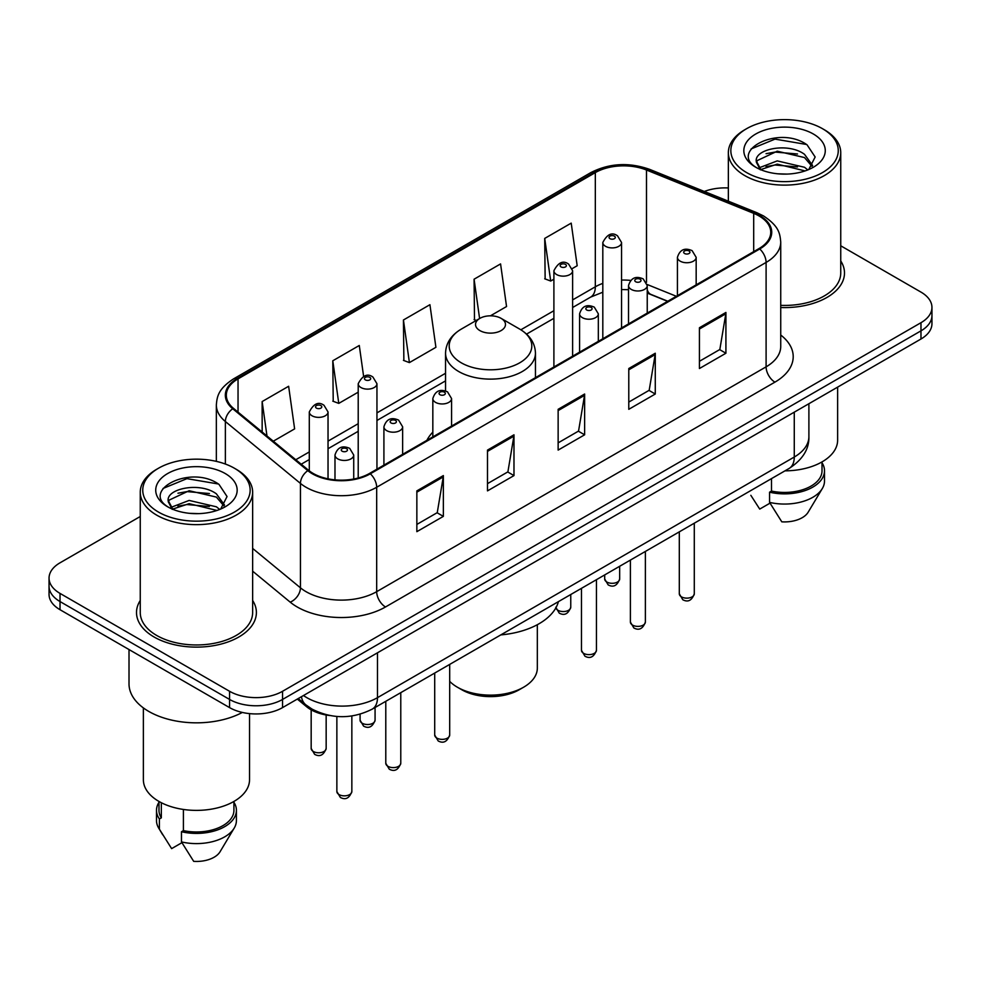 <?xml version="1.0" encoding="UTF-8"?>
<svg xmlns="http://www.w3.org/2000/svg" width="981" height="981" viewBox="0 0 981 981"><rect width="100%" height="100%" fill="white"/><g stroke="black" fill="none" stroke-linecap="round" stroke-linejoin="round"><path stroke-width="1.47" d="M432.829 432.155A66.181 38.21 0 0 0 426.907 440.31M667.62 301.339L648.367 293.552A49.957 28.841 0 0 0 647.239 293.111M329.874 715.541A37.462 21.631 180 0 1 306.624 706.749L297.317 699.073M140.258 516.496L60.025 562.812A37.462 21.631 0 0 0 49.05 578.116L49.05 594.425A37.462 21.631 0 0 0 60.025 609.716L229.566 707.608A37.462 21.631 0 0 0 282.553 707.608L920.975 339.009A37.462 21.631 0 0 0 931.95 323.718L931.95 315.551A37.462 21.631 0 0 1 920.975 330.855A37.462 21.631 0 0 0 931.95 315.551L931.95 307.396A37.462 21.631 0 0 0 920.975 292.105L840.742 245.79M49.05 578.116A37.462 21.631 0 0 0 60.025 593.407L229.566 691.286A37.462 21.631 0 0 0 282.553 691.286L282.553 699.441L920.975 330.855L282.553 699.441A37.462 21.631 0 0 1 229.566 699.441A37.462 21.631 0 0 0 282.553 699.441L282.553 707.608M60.025 593.407L60.025 601.561L229.566 699.441L60.025 601.561A37.462 21.631 0 0 1 49.05 586.27A37.462 21.631 0 0 0 60.025 601.561L60.025 609.716M140.258 600.482A59.939 34.605 0 0 0 136.506 612.524A59.939 34.605 0 0 0 154.066 636.988A59.939 34.605 0 0 0 219.388 644.492A59.939 34.605 0 0 0 256.397 612.524A59.939 34.605 0 0 0 252.644 600.482A59.939 34.605 0 0 1 256.397 612.524A59.939 34.605 0 0 1 219.388 644.492A59.939 34.605 0 0 1 154.066 636.988A59.939 34.605 0 0 1 136.506 612.524A59.939 34.605 0 0 1 140.258 600.482M759.024 215.943A39.963 23.066 180 0 1 770.735 232.252A39.963 23.066 180 0 1 759.024 248.561L369.616 473.394A39.963 23.066 180 0 1 308.623 470.316L233.564 408.427A39.963 23.066 180 0 1 226.329 395.184A39.963 23.066 180 0 1 238.04 378.874L595.32 172.607A39.963 23.066 180 0 1 646.491 170.02L753.69 213.355A39.963 23.066 180 0 1 759.024 215.943M759.735 215.526A40.957 23.654 0 0 0 754.266 212.877L647.068 169.541A40.957 23.654 0 0 0 594.609 172.19L237.328 378.47A40.957 23.654 0 0 0 232.742 408.758L307.801 470.647A40.957 23.654 0 0 0 370.315 473.798L759.735 248.978A40.957 23.654 0 0 0 759.735 215.526M416.851 490.88L416.851 531.665L443.351 516.374L443.351 475.589L416.851 490.88M416.851 524.43L437.256 512.646L443.24 476.938A9.994 5.763 -120 0 0 443.351 475.589M437.085 512.756L443.351 516.374M487.496 450.095L487.496 490.88L513.983 475.589L513.983 434.804L487.496 450.095M487.496 483.645L507.9 471.861L513.885 436.153A9.994 5.763 -120 0 0 513.983 434.804M507.717 471.971L513.983 475.589M699.428 327.74L699.428 368.525L725.915 353.234L725.915 312.449L699.428 327.74M699.428 361.29L719.833 349.506L725.805 313.797A9.994 5.763 -120 0 0 725.915 312.449M719.649 349.616L725.915 353.234M628.784 368.525L628.784 409.31L655.271 394.019L655.271 353.234L628.784 368.525M628.784 402.075L649.189 390.291L655.161 354.582A9.994 5.763 -120 0 0 655.271 353.234M649.005 390.401L655.271 394.019M558.14 409.31L558.14 450.095L584.627 434.804L584.627 394.019L558.14 409.31M558.14 442.86L578.545 431.076L584.529 395.368A9.994 5.763 -120 0 0 584.627 394.019M578.361 431.186L584.627 434.804M780.729 307.519A59.939 34.605 0 0 0 844.494 272.988A59.939 34.605 0 0 0 840.742 260.946A59.939 34.605 0 0 1 844.494 272.988A59.939 34.605 0 0 1 780.729 307.519M282.553 691.286L920.975 322.7A37.462 21.631 0 0 0 931.95 307.396M728.356 187.972A37.462 21.631 0 0 0 704.309 191.467M273.307 441.192L294.619 428.881L288.635 386.269L262.148 401.56L262.148 431.996M490.439 315.821L506.552 306.526L500.568 263.914L474.081 279.205L474.497 319.745M572.291 268.561L577.184 265.741L571.212 223.128L544.713 238.42L545.142 278.96M363.62 376.385L359.279 345.484L332.792 360.775L333.221 401.315M403.436 319.99L409.408 362.602L435.907 347.311L429.923 304.699L403.436 319.99L403.865 360.53M409.408 362.602L403.436 360.37M476.325 320.431L474.081 319.585M474.081 279.205L479.599 318.543M544.713 238.42L550.697 281.032L553.897 279.193M550.697 281.032L544.713 278.8M332.792 360.775L338.776 403.387L358.212 392.167M338.776 403.387L332.792 401.155M262.148 401.56L266.979 435.981M746.578 172.558A53.697 31 0 0 0 822.519 172.558A53.697 31 0 0 0 822.519 128.707L824.285 129.725A56.199 32.447 0 0 1 840.742 152.668A56.199 32.447 0 0 1 806.051 182.65A56.199 32.447 0 0 1 744.812 175.611A56.199 32.447 0 0 1 728.356 152.668A56.199 32.447 0 0 1 744.812 129.725L746.578 128.707A53.697 31 0 0 0 746.578 172.558M780.729 305.361A56.199 32.447 0 0 0 840.742 272.988L840.742 152.668M784.959 470.843A53.072 30.644 0 0 0 837.627 440.211L837.627 387.127M777.725 173.809L787.24 174.091M759.061 167.837L777.246 160.896L804.506 167.273L807.817 169.921M760.729 169.578L777.246 164.134L805.107 170.927M756.314 160.994L760.986 169.799M756.376 161.865C753.334 149.296 787.78 141.828 804.506 154.324L812.624 165.531M756.498 162.65L757.283 160.553L777.246 151.184L804.506 157.561L811.986 166.365M808.773 169.529L815.15 156.997L807.081 144.845C778.522 124.305 727.743 151.368 757.062 167.959L757.209 168.045M813.347 134.005A40.724 23.507 0 0 0 755.762 134.005A40.724 23.507 0 0 0 755.762 167.248A40.724 23.507 0 0 0 813.347 167.248A40.724 23.507 0 0 0 813.347 134.005M750.833 495.307L759.723 509.09L770.024 503.143M760.324 169.823L756.437 162.331M771.507 478.618L771.507 491.076A37.462 21.631 0 0 0 822.017 470.794L822.017 461.916M824.285 129.725L822.519 128.707A53.697 31 0 0 0 746.578 128.707M771.507 491.076L769.57 492.192L769.57 502.382L781.796 521.831A24.979 14.421 0 0 0 808.16 512.205L822.323 488.526A39.963 23.066 0 0 0 824.506 480.997L824.506 470.794A39.963 23.066 0 0 0 822.017 462.774M769.57 502.382A39.963 23.066 0 0 0 822.323 488.526M769.57 492.192A39.963 23.066 0 0 0 824.506 470.794M751.115 148.928L775.027 139.118L806.529 144.477M766.051 153.686L775.027 152.067L797.516 153.992M766.051 166.635L775.027 165.016L797.516 166.942M449.69 681.354A46.83 27.039 0 0 0 457.391 687.215L461.806 689.766A40.589 23.434 0 0 0 519.194 689.766L523.609 687.215A46.83 27.039 0 0 0 537.33 668.098L537.33 624.713M461.806 689.766L457.391 687.215A46.83 27.039 0 0 0 523.609 687.215M479.905 330.597A14.985 8.657 0 0 0 501.095 330.597A14.985 8.657 0 0 0 501.095 318.359L519.697 329.101A41.3 23.838 0 0 0 519.697 329.101A41.3 23.838 0 0 1 519.697 362.823A41.3 23.838 0 0 1 461.303 362.823A41.3 23.838 0 0 1 461.291 329.101C451.125 335.146 445.877 343.166 445.546 353.172A44.954 25.96 0 0 0 458.716 371.529A44.954 25.96 0 0 0 507.704 377.145A44.954 25.96 0 0 0 535.454 353.172C535.123 343.166 529.875 335.146 519.709 329.101L501.095 318.359A14.985 8.657 0 0 0 479.905 318.359A14.985 8.657 0 0 0 479.905 330.597M500.8 634.903A68.682 39.657 0 0 0 558.41 601.647M158.481 512.082A53.697 31 0 0 0 234.422 512.082A53.697 31 0 0 0 234.422 468.244L236.188 469.261A56.199 32.447 0 0 1 252.644 492.204A56.199 32.447 0 0 1 217.954 522.174A56.199 32.447 0 0 1 156.715 515.148A56.199 32.447 0 0 1 140.258 492.204A56.199 32.447 0 0 1 156.715 469.261L158.481 468.244A53.697 31 0 0 0 158.481 512.082M140.258 492.204L140.258 612.524A56.199 32.447 0 0 0 156.715 635.467A56.199 32.447 0 0 0 217.954 642.494A56.199 32.447 0 0 0 252.644 612.524L252.644 492.204M129.014 649.557L129.014 683.892A67.431 38.933 0 0 0 148.769 711.421A67.431 38.933 0 0 0 242.332 712.439M143.373 707.914L143.373 779.748A53.072 30.644 0 0 0 158.922 801.416A53.072 30.644 0 0 0 216.764 808.05A53.072 30.644 0 0 0 249.53 779.748L249.53 713.604M189.627 513.345L199.143 513.627M170.964 507.373L189.149 500.433L216.409 506.809L219.719 509.458M172.631 509.114L189.149 503.67L217.009 510.463M168.217 500.531L172.889 509.335M168.278 501.401C165.237 488.832 199.683 481.364 216.409 493.86L224.526 505.068M168.401 502.186L169.186 500.089L189.149 490.721L216.409 497.097L223.889 505.902M220.676 509.065L227.052 496.533L218.984 484.381C190.424 463.841 139.645 490.905 168.965 507.496L169.112 507.582M225.238 473.541A40.724 23.507 0 0 0 167.653 473.541A40.724 23.507 0 0 0 167.653 506.785A40.724 23.507 0 0 0 225.238 506.785A40.724 23.507 0 0 0 225.238 473.541M158.983 801.452L158.983 810.331A37.462 21.631 0 0 0 161.325 817.86L161.325 802.716M158.983 802.299A39.963 23.066 0 0 0 156.494 810.331L156.494 820.533A39.963 23.066 0 0 0 158.677 828.062A39.963 23.066 0 0 0 159.4 829.178L171.626 848.626L181.926 842.679M159.4 829.178L159.4 818.976L161.325 817.86M156.494 810.331A39.963 23.066 0 0 0 159.4 818.976M172.227 509.36L168.34 501.867M183.41 809.448L183.41 830.613A37.462 21.631 0 0 0 233.919 810.331L233.919 801.452M236.188 469.261L234.422 468.244A53.697 31 0 0 0 158.481 468.244M183.41 830.613L181.473 831.729L181.473 841.919L193.698 861.367A24.979 14.421 0 0 0 220.063 851.741L234.226 828.062A39.963 23.066 0 0 0 236.409 820.533L236.409 810.331A39.963 23.066 0 0 0 233.919 802.299M181.473 841.919A39.963 23.066 0 0 0 234.226 828.062M181.473 831.729A39.963 23.066 0 0 0 236.409 810.331M163.018 488.464L186.917 478.654L218.432 484.001M177.953 493.222L186.917 491.604L209.419 493.529M177.953 506.171L186.917 504.553L209.419 506.478M306.624 705.474L306.624 706.749M303.472 695.517A49.957 28.841 0 0 0 306.832 697.663A49.957 28.841 0 0 0 377.477 697.663L794.267 457.036A49.957 28.841 0 0 0 808.896 436.643C809.264 449.028 802.654 459.648 789.092 468.464L372.302 709.091A24.979 14.421 60 0 0 377.477 697.663L377.477 652.794M794.267 412.167L794.267 457.036A24.979 14.421 60 0 1 789.092 468.464M301.449 696.694A24.979 16.702 129.5 0 0 305.802 704.812L298.212 698.558M920.975 339.009L920.975 322.7M229.566 707.608L229.566 691.286M780.729 335.024A62.441 36.052 180 0 1 774.929 382.136L385.508 606.969A12.483 7.21 60 0 1 376.679 591.666L766.1 366.845A49.957 28.841 0 0 0 780.729 346.452L780.729 242.037A49.957 28.841 180 0 1 766.1 262.43A12.483 7.21 -120 0 0 759.735 248.978M385.508 606.969A62.441 36.052 180 0 1 297.206 606.969A62.441 36.052 180 0 1 290.204 602.15L252.644 571.175M307.801 470.647A12.483 8.351 129.5 0 0 300.444 483.412L300.444 587.815A49.957 28.841 0 0 0 306.035 591.666A49.957 28.841 0 0 0 376.679 591.666L376.679 487.263A49.957 28.841 180 0 1 300.444 483.412L225.372 421.523A49.957 28.841 180 0 1 216.347 404.981L216.347 461.364M780.729 242.037C779.92 233.453 779.122 226.317 763.512 215.93L756.94 212.742A12.483 5.849 112 0 0 754.266 212.877M756.94 212.742L649.741 169.406C629.054 162.086 609.422 163.153 590.844 172.595A12.483 7.21 60 0 1 594.609 172.19M237.328 378.47A12.483 7.21 -120 0 0 233.564 378.874C218.42 388.795 217.034 396.275 216.347 404.981M232.742 408.758A12.483 8.351 129.5 0 0 225.372 421.523L225.372 464.05M649.741 169.406A12.483 5.849 112 0 0 647.068 169.541M370.315 473.798A12.483 7.21 60 0 1 376.679 487.263L766.1 262.43L766.1 366.845A12.483 7.21 60 0 0 774.929 382.136M252.644 548.416L300.444 587.815A12.483 8.351 -50.5 0 1 290.204 602.15M238.04 378.874L238.04 412.118M753.69 213.355L753.69 251.651M646.491 170.02L646.491 282.356M676.363 296.287L647.166 284.49M630.624 280.407A39.963 23.066 0 0 0 621.549 280.076M602.812 283.399A39.963 23.066 0 0 0 595.32 286.808L572.622 299.904M595.32 172.607L595.32 286.808A22.477 12.974 60 0 1 590.66 297.096L572.622 307.507M553.897 310.719L520.862 329.788M445.546 373.27L376.949 412.878M358.212 423.694L328.034 441.119M309.297 451.934L295.796 459.733M667.803 301.228L650.967 294.423A22.477 10.521 -68 0 1 647.239 289.763M558.14 410.598L584.529 395.368M628.784 369.812L655.161 354.582M699.428 329.027L725.805 313.797M487.496 451.383L513.885 436.153M416.851 492.168L443.24 476.938M694.29 593.812C691.826 600.556 687.988 602.53 682.788 599.734L679.306 593.812A7.492 4.329 0 0 0 681.501 596.877A7.492 4.329 0 0 0 689.668 597.809A7.492 4.329 0 0 0 694.29 593.812L694.29 523.192M680.176 261.154A9.369 5.408 180 0 1 677.43 257.329C679.821 249.652 684.726 247.42 692.132 250.658L696.167 257.329A9.369 5.408 180 0 1 690.379 262.332A9.369 5.408 180 0 1 680.176 261.154M689.005 250.964A3.127 1.803 0 0 0 684.591 250.964A3.127 1.803 0 0 0 684.591 253.515A3.127 1.803 0 0 0 689.005 253.515A3.127 1.803 0 0 0 689.005 250.964M645.375 622.064C642.898 628.796 639.072 630.771 633.873 627.975L630.391 622.064A7.492 4.329 0 0 0 632.586 625.118A7.492 4.329 0 0 0 640.74 626.062A7.492 4.329 0 0 0 645.375 622.064L645.375 551.445M631.249 289.407A9.369 5.408 180 0 1 628.514 285.581C630.906 277.893 635.798 275.661 643.205 278.898L647.239 285.581A9.369 5.408 180 0 1 641.464 290.572A9.369 5.408 180 0 1 631.249 289.407M640.09 279.205A3.127 1.803 0 0 0 635.676 279.205A3.127 1.803 0 0 0 635.676 281.755A3.127 1.803 0 0 0 640.09 281.755A3.127 1.803 0 0 0 640.09 279.205M596.448 650.305C593.983 657.037 590.145 659.011 584.958 656.215L581.463 650.305A7.492 4.329 0 0 0 583.658 653.358A7.492 4.329 0 0 0 591.825 654.302A7.492 4.329 0 0 0 596.448 650.305L596.448 579.685M582.334 317.648A9.369 5.408 180 0 1 579.587 313.822C581.991 306.133 586.883 303.914 594.29 307.139L598.324 313.822A9.369 5.408 180 0 1 592.536 318.813A9.369 5.408 180 0 1 582.334 317.648M591.163 307.445A3.127 1.803 0 0 0 586.748 307.445A3.127 1.803 0 0 0 586.748 309.996A3.127 1.803 0 0 0 591.163 309.996A3.127 1.803 0 0 0 591.163 307.445M449.69 735.039C447.226 741.771 443.387 743.745 438.188 740.949L434.706 735.039A7.492 4.329 0 0 0 436.901 738.092A7.492 4.329 0 0 0 445.067 739.036A7.492 4.329 0 0 0 449.69 735.039L449.69 664.419M435.576 402.382A9.369 5.408 180 0 1 432.829 398.556C435.221 390.867 440.126 388.635 447.532 391.873L451.567 398.556A9.369 5.408 180 0 1 445.779 403.547A9.369 5.408 180 0 1 435.576 402.382M444.405 392.179A3.127 1.803 0 0 0 439.991 392.179A3.127 1.803 0 0 0 439.991 394.73A3.127 1.803 0 0 0 444.405 394.73A3.127 1.803 0 0 0 444.405 392.179M400.775 763.279C398.298 770.011 394.472 771.986 389.273 769.19L385.791 763.279A7.492 4.329 0 0 0 387.986 766.333A7.492 4.329 0 0 0 396.14 767.277A7.492 4.329 0 0 0 400.775 763.279L400.775 692.66M386.661 430.622A9.369 5.408 180 0 1 383.914 426.796C386.306 419.108 391.211 416.888 398.605 420.113L402.639 426.796A9.369 5.408 180 0 1 396.864 431.787A9.369 5.408 180 0 1 386.661 430.622M395.49 420.42A3.127 1.803 0 0 0 391.076 420.42A3.127 1.803 0 0 0 391.076 422.97A3.127 1.803 0 0 0 395.49 422.97A3.127 1.803 0 0 0 395.49 420.42M351.848 791.52C349.383 798.264 345.557 800.238 340.358 797.443L336.863 791.52A7.492 4.329 0 0 0 339.058 794.585A7.492 4.329 0 0 0 347.225 795.517A7.492 4.329 0 0 0 351.848 791.52L351.848 715.971M337.734 458.863A9.369 5.408 180 0 1 334.987 455.037C337.39 447.361 342.283 445.129 349.69 448.354L353.724 455.037A9.369 5.408 180 0 1 347.948 460.04A9.369 5.408 180 0 1 337.734 458.863M346.563 448.673A3.127 1.803 0 0 0 342.148 448.673A3.127 1.803 0 0 0 342.148 451.211A3.127 1.803 0 0 0 346.563 451.211A3.127 1.803 0 0 0 346.563 448.673M606.883 582.04A7.492 4.329 0 0 0 615.05 582.972A7.492 4.329 0 0 0 619.673 578.986C617.208 585.718 613.37 587.693 608.171 584.897L604.688 578.986A7.492 4.329 0 0 0 606.883 582.04M621.549 327.936L621.549 242.503A9.369 5.408 180 0 1 615.761 247.494A9.369 5.408 180 0 1 605.559 246.317A9.369 5.408 180 0 1 602.812 242.503L602.812 338.752M609.974 238.677A3.127 1.803 0 0 0 614.388 238.677A3.127 1.803 0 0 0 614.388 236.127A3.127 1.803 0 0 0 609.974 236.127A3.127 1.803 0 0 0 609.974 238.677M555.859 607.889A7.492 4.329 0 0 0 557.968 610.28A7.492 4.329 0 0 0 566.135 611.224A7.492 4.329 0 0 0 570.758 607.227C568.281 613.959 564.455 615.933 559.256 613.137L555.773 607.227M572.622 356.189L572.622 270.744A9.369 5.408 180 0 1 566.846 275.735A9.369 5.408 180 0 1 556.644 274.57A9.369 5.408 180 0 1 553.897 270.744L553.897 367.004M561.058 266.918A3.127 1.803 0 0 0 565.473 266.918A3.127 1.803 0 0 0 565.473 264.367A3.127 1.803 0 0 0 561.058 264.367A3.127 1.803 0 0 0 561.058 266.918M362.283 723.255A7.492 4.329 0 0 0 370.45 724.199A7.492 4.329 0 0 0 375.073 720.201C372.608 726.933 368.77 728.908 363.583 726.112L360.088 720.201A7.492 4.329 0 0 0 362.283 723.255M376.949 469.163L376.949 383.718A9.369 5.408 180 0 1 371.161 388.709A9.369 5.408 180 0 1 360.959 387.544A9.369 5.408 180 0 1 358.212 383.718L358.212 477.992M365.373 379.892A3.127 1.803 0 0 0 369.788 379.892A3.127 1.803 0 0 0 369.788 377.342A3.127 1.803 0 0 0 365.373 377.342A3.127 1.803 0 0 0 365.373 379.892M313.368 751.495A7.492 4.329 0 0 0 321.535 752.439A7.492 4.329 0 0 0 326.158 748.442C323.693 755.186 319.855 757.148 314.656 754.364L311.173 748.442A7.492 4.329 0 0 0 313.368 751.495M328.034 478.826L328.034 411.959A9.369 5.408 180 0 1 322.246 416.962A9.369 5.408 180 0 1 312.044 415.785A9.369 5.408 180 0 1 309.297 411.959L309.297 470.855M316.458 408.133A3.127 1.803 0 0 0 320.873 408.133A3.127 1.803 0 0 0 320.873 405.582A3.127 1.803 0 0 0 316.458 405.582A3.127 1.803 0 0 0 316.458 408.133M372.302 709.091C352.204 719.196 332.105 719.196 312.007 709.091L305.802 704.812M808.896 436.643L808.896 403.718M590.844 172.595L233.564 378.874M650.967 294.423L647.239 293.074M628.514 289.689L621.549 289.567M602.812 292.203L590.66 297.096M553.897 318.322L526.552 334.104M445.546 380.873L376.949 420.481M358.212 431.297L328.034 448.722M309.297 459.537L301.216 464.209M728.356 201.191L728.356 152.668M535.454 377.648L535.454 353.172M445.546 391.002L445.546 353.172M479.905 318.359L461.291 329.101M162.736 834.843L158.677 828.062M679.306 593.812L679.306 531.849M677.43 295.673L677.43 257.329M696.167 284.858L696.167 257.329M630.391 622.064L630.391 560.09M628.514 323.914L628.514 285.581M647.239 313.098L647.239 285.581M581.463 650.305L581.463 588.33M579.587 352.167L579.587 313.822M598.324 341.351L598.324 313.822M434.706 735.039L434.706 673.064M432.829 436.888L432.829 398.556M451.567 426.073L451.567 398.556M385.791 763.279L385.791 701.305M383.914 465.141L383.914 426.796M402.639 454.326L402.639 426.796M336.863 791.52L336.863 716.461M334.987 479.856L334.987 455.037M353.724 479.022L353.724 455.037M619.673 578.986L619.673 566.27M621.549 242.503L617.515 235.82C612.083 231.896 607.178 234.116 602.812 242.503M604.688 578.986L604.688 574.927M570.758 607.227L570.758 594.523M572.622 270.744L568.588 264.061C563.155 260.137 558.263 262.368 553.897 270.744M375.073 720.201L375.073 707.497M376.949 383.718L372.915 377.035C367.483 373.111 362.578 375.343 358.212 383.718M360.088 720.201L360.088 714.205M326.158 748.442L326.158 714.99M328.034 411.959L323.988 405.276C318.555 401.352 313.662 403.583 309.297 411.959M311.173 748.442L311.173 709.839"/></g></svg>
